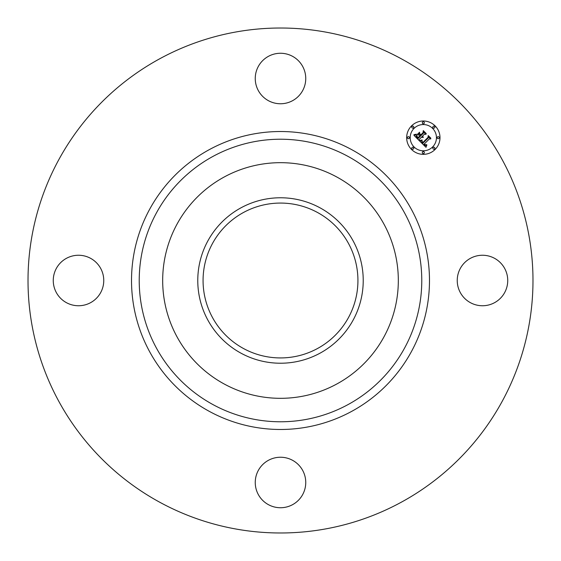 <?xml version="1.0" encoding="UTF-8"?>
<svg xmlns="http://www.w3.org/2000/svg" width="561" height="561" viewBox="0 0 561 561"><rect width="100%" height="100%" fill="white"/><g stroke="black" fill="none" stroke-linecap="round" stroke-linejoin="round"><path stroke-width="0.84" d="M460.329 268.396A25.252 25.252 0 0 1 494.592 258.341A25.252 25.252 0 0 1 504.648 292.604A25.252 25.252 0 0 1 470.384 302.66A25.252 25.252 0 0 1 460.329 268.396M159.45 502.074A252.485 252.485 0 0 1 58.926 159.45A252.485 252.485 0 0 1 401.55 58.926A252.485 252.485 0 0 1 502.074 401.55A252.485 252.485 0 0 1 159.45 502.074M243.376 348.451A77.432 77.432 0 0 1 212.549 243.376A77.432 77.432 0 0 1 317.624 212.549A77.432 77.432 0 0 1 348.451 317.624A77.432 77.432 0 0 1 243.376 348.451M240.837 207.9A82.733 82.733 0 0 0 207.9 320.163A82.733 82.733 0 0 0 320.163 353.1A82.733 82.733 0 0 0 353.1 240.837A82.733 82.733 0 0 0 240.837 207.9M336.986 383.899A117.824 117.824 0 0 1 177.101 224.014A117.824 117.824 0 0 1 336.986 177.101A117.824 117.824 0 0 1 383.899 336.986A117.824 117.824 0 0 1 162.676 280.5A117.824 117.824 0 0 1 336.986 177.101A117.824 117.824 0 0 1 336.986 383.899M268.396 100.671A25.252 25.252 0 0 1 258.341 66.408A25.252 25.252 0 0 1 292.604 56.352A25.252 25.252 0 0 1 302.66 90.616A25.252 25.252 0 0 1 268.396 100.671M100.671 292.604A25.252 25.252 0 0 1 66.408 302.66A25.252 25.252 0 0 1 56.352 268.396A25.252 25.252 0 0 1 90.616 258.341A25.252 25.252 0 0 1 100.671 292.604M292.604 460.329A25.252 25.252 0 0 1 302.66 494.592A25.252 25.252 0 0 1 268.396 504.648A25.252 25.252 0 0 1 258.341 470.384A25.252 25.252 0 0 1 292.604 460.329M435.112 149.457A16.662 16.662 0 0 1 411.543 149.457A16.662 16.662 0 0 1 411.543 125.888A16.662 16.662 0 0 1 435.112 125.888A16.662 16.662 0 0 1 435.112 149.457M414.046 128.392A13.127 13.127 0 0 1 432.608 128.392A13.127 13.127 0 0 1 432.608 146.954A13.127 13.127 0 0 1 414.046 146.954A13.127 13.127 0 0 1 414.046 128.392M419.796 141.197L422.103 140.383L421.732 141.877L422.819 143.286L428.457 137.768L428.415 136.596L430.764 138.946L429.445 138.833L424.319 143.953L425.371 144.815L426.648 144.64L425.526 145.054L423.934 144.338L425.399 145.523L426.872 144.969L426.016 147.312L419.796 141.197M419.796 140.545L422.138 139.97L419.796 140.545M421.977 141.12L422.882 142.508L428.064 137.34L428.211 135.552L430.841 138.181L428.359 135.972L428.26 137.452L422.896 142.817L421.977 141.12M419.326 140.72L413.983 135.376L416.367 134.675L416.164 136.365L418.029 138.567L420.434 136.162L420.126 135.846L417.994 137.971L416.634 136.554L416.381 135.306L418.008 137.704L419.993 135.713L419.214 134.935L417.524 134.984L419.677 132.824L419.691 134.549L420.869 135.727L423.464 133.132L423.478 131.8L426.002 134.331L424.495 134.163L422.279 136.372L423.267 136.975L421.9 136.758L423.218 137.473L421.465 137.186L419.291 139.359L419.326 140.72M413.906 134.668L416.444 134.198L413.906 134.668M417.328 134.43L419.551 132.207L417.328 134.43M419.803 133.791L420.862 134.85L423.064 132.648L423.282 130.615L426.262 133.602L423.429 131.043L423.253 132.712L420.848 135.117L419.803 133.791M412.083 147.494A1.01 1.01 0 0 1 413.506 147.494A1.01 1.01 0 0 1 413.506 148.917A1.01 1.01 0 0 1 412.083 148.917A1.01 1.01 0 0 1 412.083 147.494M412.083 126.428A1.01 1.01 0 0 1 413.506 126.428A1.01 1.01 0 0 1 413.506 127.852A1.01 1.01 0 0 1 412.083 127.852A1.01 1.01 0 0 1 412.083 126.428M407.714 136.961A1.01 1.01 0 0 1 409.144 136.961A1.01 1.01 0 0 1 409.144 138.385A1.01 1.01 0 0 1 407.714 138.385A1.01 1.01 0 0 1 407.714 136.961M433.148 126.428A1.01 1.01 0 0 1 434.572 126.428A1.01 1.01 0 0 1 434.572 127.852A1.01 1.01 0 0 1 433.148 127.852A1.01 1.01 0 0 1 433.148 126.428M422.615 122.06A1.01 1.01 0 0 1 424.039 122.06A1.01 1.01 0 0 1 424.039 123.49A1.01 1.01 0 0 1 422.615 123.49A1.01 1.01 0 0 1 422.615 122.06M434.572 148.917A1.01 1.01 0 0 1 433.148 148.917A1.01 1.01 0 0 1 433.148 147.494A1.01 1.01 0 0 1 434.572 147.494A1.01 1.01 0 0 1 434.572 148.917M424.039 153.286A1.01 1.01 0 0 1 422.615 153.286A1.01 1.01 0 0 1 422.615 151.856A1.01 1.01 0 0 1 424.039 151.856A1.01 1.01 0 0 1 424.039 153.286M438.94 138.385A1.01 1.01 0 0 1 437.51 138.385A1.01 1.01 0 0 1 437.51 136.961A1.01 1.01 0 0 1 438.94 136.961A1.01 1.01 0 0 1 438.94 138.385M348.234 156.519A141.281 141.281 0 0 1 404.481 348.234A141.281 141.281 0 0 1 212.766 404.481A141.281 141.281 0 0 1 156.519 212.766A141.281 141.281 0 0 1 348.234 156.519M351.922 149.759A148.974 148.974 0 0 1 411.241 351.922A148.974 148.974 0 0 1 209.078 411.241A148.974 148.974 0 0 1 149.759 209.078A148.974 148.974 0 0 1 351.922 149.759"/></g></svg>
